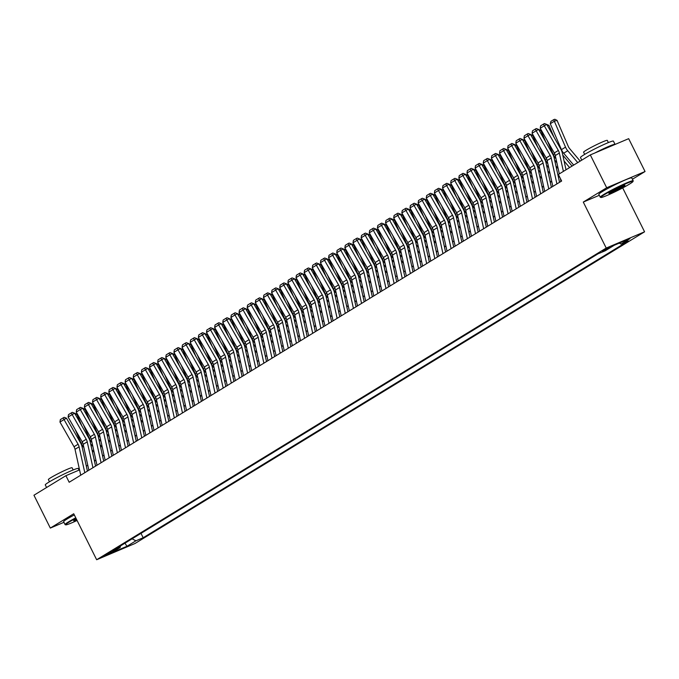 <?xml version="1.0" encoding="UTF-8"?>
<svg xmlns="http://www.w3.org/2000/svg" width="679" height="679" viewBox="0 0 679 679"><rect width="100%" height="100%" fill="white"/><g stroke="black" fill="none" stroke-linecap="round" stroke-linejoin="round"><path stroke-width="1.02" d="M602.29 250.941L609.827 247.428L602.29 250.941M632.421 179.239L645.05 171.515L628.678 138.669L590.314 154.914L558.367 174.461L561.643 181.03L69.173 482.26L65.897 475.69L33.95 495.229L50.322 528.075L63.928 522.312M622.685 187.913L644.575 231.811L135.011 543.497L96.656 559.734L606.211 248.056L644.575 231.811M111.39 552.434L114.055 550.669L106.756 554.064L104.091 555.838L111.39 552.434L111.076 551.798M132.082 538.829L135.919 540.807L143.176 537.734L628.321 240.986L621.064 244.058L630.019 238.584L614.257 245.255L605.303 250.738L598.046 253.81L112.901 550.559L120.166 547.486L120.506 545.908M135.919 540.807L126.965 546.289L111.212 552.961L120.166 547.486M645.05 171.515L606.686 187.76L590.314 154.914M606.686 187.76L583.286 202.07L606.211 248.056M96.656 559.734L73.731 513.757L50.322 528.075M79.562 469.902L65.897 475.69M559.488 176.701L558.444 177.338M551.747 181.437L550.304 182.32M543.607 186.411L542.165 187.294M535.468 191.393L534.025 192.276M527.328 196.367L525.885 197.258M519.189 201.349L517.746 202.232M511.049 206.331L509.598 207.214M502.91 211.305L501.458 212.196M494.77 216.287L493.319 217.17M486.631 221.269L485.179 222.152M478.491 226.243L477.04 227.126M470.352 231.225L468.9 232.108M462.212 236.199L460.761 237.09M454.073 241.181L452.621 242.064M445.925 246.163L444.482 247.046M437.785 251.137L436.342 252.028M429.646 256.119L428.203 257.002M421.506 261.101L420.063 261.984M413.367 266.075L411.924 266.957M405.227 271.057L403.784 271.94M397.088 276.03L395.645 276.922M388.948 281.013L387.505 281.895M380.809 285.995L379.366 286.877M372.669 290.968L371.226 291.86M364.53 295.951L363.087 296.833M356.39 300.933L354.939 301.816M348.251 305.906L346.799 306.789M340.111 310.889L338.66 311.771M331.972 315.862L330.52 316.753M323.832 320.844L322.381 321.727M315.693 325.827L314.241 326.709M307.553 330.8L306.102 331.692M299.414 335.782L297.962 336.665M291.266 340.765L289.823 341.647M283.126 345.738L281.683 346.621M274.987 350.72L273.544 351.603M266.847 355.703L265.404 356.585M258.707 360.676L257.265 361.559M250.568 365.658L249.125 366.541M242.428 370.632L240.986 371.523M234.289 375.614L232.846 376.497M226.149 380.596L224.707 381.479M218.01 385.57L216.567 386.461M209.87 390.552L208.428 391.435M201.731 395.534L200.28 396.417M193.591 400.508L192.14 401.391M185.452 405.49L184.001 406.373M177.312 410.464L175.861 411.355M169.173 415.446L167.721 416.329M161.033 420.428L159.582 421.311M152.894 425.402L151.442 426.293M144.754 430.384L143.303 431.267M136.606 435.366L135.163 436.249M128.467 440.34L127.024 441.223M120.327 445.322L118.884 446.205M112.188 450.296L110.745 451.187M104.048 455.278L102.605 456.161M95.909 460.26L94.466 461.143M87.769 465.234L86.326 466.125M141.003 533.371L143.176 537.734M621.064 244.058L619.273 243.133M124.978 543.175L126.965 546.289M583.286 202.07L599.311 195.289M80.725 475.19L75.021 449.311A7.359 5.602 58.5 0 0 74.019 446.723L59.956 422.032L64.03 419.546L63.215 417.857L64.199 417.322L66.491 418.213L80.555 442.903A11.042 8.403 -121.5 0 1 82.066 446.79L87.421 471.099M66.491 418.213L64.03 419.546L78.085 444.236A7.359 5.602 58.5 0 1 79.095 446.824L84.799 472.703M59.956 422.032L60.363 419.597L63.215 417.857M92.879 446.519L90.663 443.888M81.913 426.013L76.795 414.139L75.403 414.58M91.971 449.812L94.186 452.443M75.242 429.603L81.191 443.404A11.042 8.403 58.5 0 0 83.407 446.986L83.865 447.529M94.152 459.708L95.052 460.786M74.334 413.112L76.795 414.139M75.963 518.247A17.96 1.316 153.5 0 0 69.08 522.117A17.96 1.316 153.5 0 0 65.744 524.842A17.96 1.316 153.5 0 0 77.075 520.47M65.744 524.842L65.15 524.646A18.401 1.35 -26.5 0 1 65.065 524.578A18.401 1.35 -26.5 0 1 68.571 521.854A18.401 1.35 -26.5 0 1 75.751 517.814M76.744 519.808A8.98 0.662 -26.5 0 1 73.688 520.717A8.98 0.662 -26.5 0 1 75.403 519.443A8.98 0.662 -26.5 0 1 76.294 518.909M46.579 487.505L45.281 484.908A18.401 1.35 -26.5 0 1 48.786 482.183A18.401 1.35 -26.5 0 1 66.848 472.737A18.401 1.35 -26.5 0 1 78.212 468.485L79.027 470.131M49.474 481.767L48.387 479.586A13.249 0.968 -26.5 0 1 50.908 477.626A13.249 0.968 -26.5 0 1 63.911 470.827A13.249 0.968 -26.5 0 1 72.093 467.763L73.188 469.944M65.065 524.578L63.622 521.684A18.401 1.35 -26.5 0 1 67.128 518.968A18.401 1.35 -26.5 0 1 74.308 514.928M74.266 520.182A8.538 0.628 153.5 0 0 76.523 519.376M604.276 194.746A17.96 1.316 153.5 0 0 600.94 197.47A17.96 1.316 153.5 0 0 612.517 192.989A17.96 1.316 153.5 0 0 629.577 184.034A17.96 1.316 153.5 0 0 632.998 181.488A17.96 1.316 153.5 0 0 622.456 185.274A17.96 1.316 153.5 0 0 604.276 194.746M600.94 197.47L600.355 197.275A18.401 1.35 -26.5 0 1 600.261 197.207A18.401 1.35 -26.5 0 1 603.767 194.491A18.401 1.35 -26.5 0 1 621.828 185.044A18.401 1.35 -26.5 0 1 633.193 180.792A18.401 1.35 -26.5 0 1 633.193 180.903L632.998 181.488M610.599 192.072A8.98 0.662 -26.5 0 1 619.129 187.591A8.98 0.662 -26.5 0 1 624.918 185.359A8.98 0.662 -26.5 0 1 623.246 186.717A8.98 0.662 -26.5 0 1 614.156 191.453A8.98 0.662 -26.5 0 1 608.893 193.345A8.98 0.662 -26.5 0 1 610.599 192.072M609.462 192.811A8.538 0.628 153.5 0 0 615.403 190.341A8.538 0.628 153.5 0 0 622.745 186.453A8.538 0.628 153.5 0 0 624.145 185.494M581.784 160.134L580.486 157.536A18.401 1.35 -26.5 0 1 583.991 154.812A18.401 1.35 -26.5 0 1 602.044 145.365A18.401 1.35 -26.5 0 1 613.417 141.113L615.055 144.398A18.401 1.35 -26.5 0 1 615.064 144.44M584.678 154.396L583.584 152.215A13.249 0.968 -26.5 0 1 586.113 150.254A13.249 0.968 -26.5 0 1 599.116 143.456A13.249 0.968 -26.5 0 1 607.298 140.392L608.384 142.573M600.261 197.207L598.819 194.321A18.401 1.35 -26.5 0 1 602.332 191.597A18.401 1.35 -26.5 0 1 620.385 182.15A18.401 1.35 -26.5 0 1 631.75 177.898L633.193 180.792M594.821 153.004A18.401 1.35 -26.5 0 1 615.055 144.398M88.864 470.207L83.161 444.338A7.359 5.602 58.5 0 0 82.159 441.749L68.095 417.05L72.169 414.563L71.354 412.874L72.339 412.34L74.639 413.231L88.694 437.921A11.042 8.403 -121.5 0 1 90.205 441.808L95.561 466.117M74.639 413.231L72.169 414.563L86.233 439.254A7.359 5.602 58.5 0 1 87.235 441.842L92.938 467.721M68.095 417.05L68.503 414.614L71.354 412.874M97.004 465.234L91.3 439.355A7.359 5.602 58.5 0 0 90.299 436.767L76.235 412.077L80.309 409.581L79.494 407.892L80.478 407.366L82.779 408.257L96.834 432.947A11.042 8.403 -121.5 0 1 98.345 436.826L103.7 461.134M82.779 408.257L80.309 409.581L94.373 434.28A7.359 5.602 58.5 0 1 95.374 436.869L101.078 462.739M76.235 412.077L76.642 409.641L79.494 407.892M105.143 460.252L99.44 434.382A7.359 5.602 58.5 0 0 98.438 431.785L84.374 407.094L88.448 404.608L87.633 402.919L88.618 402.384L90.918 403.275L104.973 427.965A11.042 8.403 -121.5 0 1 106.484 431.852L111.84 456.161M90.918 403.275L88.448 404.608L102.512 429.298A7.359 5.602 58.5 0 1 103.514 431.886L109.217 457.765M84.374 407.094L84.782 404.659L87.633 402.919M113.291 455.269L107.588 429.4A7.359 5.602 58.5 0 0 106.578 426.811L92.514 402.112L96.588 399.625L95.773 397.936L96.758 397.402L99.058 398.293L113.113 422.992A11.042 8.403 -121.5 0 1 114.624 426.87L119.979 451.179M99.058 398.293L96.588 399.625L110.652 424.324A7.359 5.602 58.5 0 1 111.653 426.913L117.357 452.783M92.514 402.112L92.921 399.685L95.773 397.936M101.018 441.537L98.803 438.906M90.052 421.031L84.934 409.157L83.542 409.598M100.11 444.838L102.325 447.469M83.381 424.621L89.331 438.422A11.042 8.403 58.5 0 0 91.546 442.004L92.005 442.547M102.291 454.735L103.191 455.804M82.473 408.138L84.934 409.157M109.166 436.563L106.942 433.932M98.192 416.049L93.074 404.183L91.682 404.625M108.25 439.856L110.465 442.487M91.521 419.639L97.47 433.44A11.042 8.403 58.5 0 0 99.686 437.03L100.144 437.573M110.431 449.753L111.331 450.822M90.613 403.156L93.074 404.183M117.306 431.581L115.082 428.95M106.331 411.075L101.213 399.201L99.821 399.642M116.389 434.874L118.613 437.514M99.66 414.665L105.61 428.466A11.042 8.403 58.5 0 0 107.825 432.048L108.284 432.591M118.57 444.779L119.47 445.848M98.752 398.174L101.213 399.201M125.445 426.599L123.222 423.968M114.471 406.093L109.353 394.219L107.961 394.66M124.529 429.9L126.752 432.531M107.8 409.683L113.749 423.484A11.042 8.403 58.5 0 0 115.965 427.066L116.423 427.609M126.71 439.797L127.61 440.866M106.892 393.2L109.353 394.219M121.431 450.296L115.727 424.417A7.359 5.602 58.5 0 0 114.717 421.829L100.662 397.139L104.727 394.652L103.912 392.963L104.897 392.428L107.197 393.319L121.252 418.009A11.042 8.403 -121.5 0 1 122.763 421.897L128.119 446.196M107.197 393.319L104.727 394.652L118.791 419.342A7.359 5.602 58.5 0 1 119.793 421.931L125.496 447.809M100.662 397.139L101.061 394.703L103.912 392.963M133.585 421.625L131.361 418.994M122.61 401.119L117.492 389.245L116.101 389.687M132.668 424.918L134.892 427.549M115.939 404.709L121.889 418.51A11.042 8.403 58.5 0 0 124.104 422.092L124.571 422.635M134.849 434.815L135.749 435.884M115.031 388.218L117.492 389.245M129.57 445.314L123.867 419.444A7.359 5.602 58.5 0 0 122.857 416.855L108.801 392.156L112.867 389.67L112.052 387.981L113.037 387.446L115.337 388.337L129.392 413.027A11.042 8.403 -121.5 0 1 130.903 416.914L136.258 441.223M115.337 388.337L112.867 389.67L126.931 414.36A7.359 5.602 58.5 0 1 127.932 416.948L133.636 442.827M108.801 392.156L109.2 389.721L112.052 387.981M137.71 440.34L132.006 414.462A7.359 5.602 58.5 0 0 130.996 411.873L116.941 387.183L121.006 384.687L120.191 382.998L121.176 382.472L123.476 383.355L137.54 408.054A11.042 8.403 -121.5 0 1 139.042 411.932L144.398 436.241M123.476 383.355L121.006 384.687L135.07 409.386A7.359 5.602 58.5 0 1 136.072 411.975L141.775 437.845M116.941 387.183L117.34 384.747L120.191 382.998M145.849 435.358L140.146 409.479A7.359 5.602 58.5 0 0 139.136 406.891L125.08 382.201L129.146 379.714L128.331 378.025L129.316 377.49L131.616 378.381L145.679 403.071A11.042 8.403 -121.5 0 1 147.182 406.959L152.537 431.267M131.616 378.381L129.146 379.714L143.21 404.404A7.359 5.602 58.5 0 1 144.211 406.993L149.915 432.871M125.08 382.201L125.479 379.765L128.331 378.025M153.989 430.376L148.285 404.506A7.359 5.602 58.5 0 0 147.275 401.917L133.22 377.218L137.285 374.732L136.471 373.043L137.455 372.508L139.755 373.399L153.819 398.089A11.042 8.403 -121.5 0 1 155.321 401.976L160.677 426.285M139.755 373.399L137.285 374.732L151.349 399.422A7.359 5.602 58.5 0 1 152.351 402.01L158.054 427.889M133.22 377.218L133.619 374.783L136.471 373.043M162.128 425.402L156.425 399.524A7.359 5.602 58.5 0 0 155.415 396.935L141.359 372.245L145.425 369.749L144.61 368.06L145.595 367.534L147.895 368.417L161.958 393.116A11.042 8.403 -121.5 0 1 163.461 396.994L168.816 421.303M147.895 368.417L145.425 369.749L159.489 394.448A7.359 5.602 58.5 0 1 160.49 397.037L166.194 422.907M141.359 372.245L141.758 369.809L144.61 368.06M141.724 416.643L139.501 414.012M130.75 396.137L125.632 384.263L124.24 384.704M140.808 419.945L143.031 422.576M124.079 399.727L130.028 413.528A11.042 8.403 58.5 0 0 132.252 417.11L132.711 417.653M142.989 429.841L143.889 430.91M123.171 383.245L125.632 384.263M149.864 411.669L147.64 409.03M138.889 391.155L133.771 379.281L132.38 379.722M148.947 414.962L151.171 417.593M132.218 394.745L138.168 408.546A11.042 8.403 58.5 0 0 140.392 412.128L140.85 412.679M151.128 424.859L152.028 425.928M131.31 378.262L133.771 379.281M158.003 406.687L155.78 404.056M147.029 386.181L141.911 374.307L140.519 374.749M157.087 409.98L159.31 412.611M140.366 389.771L146.308 403.572A11.042 8.403 58.5 0 0 148.531 407.154L148.99 407.697M159.268 419.877L160.176 420.955M139.45 373.28L141.911 374.307M166.143 401.705L163.919 399.074M155.168 381.199L150.051 369.325L148.659 369.766M165.226 405.007L167.45 407.638M148.506 384.789L154.456 398.59A11.042 8.403 58.5 0 0 156.671 402.172L157.129 402.715M167.407 414.903L168.316 415.972M147.589 368.307L150.051 369.325M174.282 396.731L172.059 394.092M163.308 376.217L158.19 364.351L156.798 364.793M173.366 400.024L175.589 402.655M156.645 379.807L162.595 393.608A11.042 8.403 58.5 0 0 164.81 397.198L165.269 397.741M175.547 409.921L176.455 410.99M155.729 363.324L158.19 364.351M170.268 420.42L164.564 394.541A7.359 5.602 58.5 0 0 163.563 391.953L149.499 367.263L153.564 364.776L152.75 363.087L153.734 362.552L156.034 363.443L170.098 388.133A11.042 8.403 -121.5 0 1 171.6 392.021L176.964 416.329M156.034 363.443L153.564 364.776L167.628 389.466A7.359 5.602 58.5 0 1 168.63 392.055L174.333 417.933M149.499 367.263L149.898 364.827L152.75 363.087M182.422 391.749L180.198 389.118M171.447 371.243L166.33 359.369L164.938 359.811M181.505 395.042L183.729 397.682M164.785 374.833L170.735 388.634A11.042 8.403 58.5 0 0 172.95 392.216L173.408 392.759M183.686 404.947L184.595 406.017M163.868 358.342L166.33 359.369M178.407 415.438L172.704 389.568A7.359 5.602 58.5 0 0 171.702 386.979L157.638 362.28L161.704 359.794L160.889 358.105L161.874 357.57L164.174 358.461L178.238 383.16A11.042 8.403 -121.5 0 1 179.74 387.038L185.104 411.347M164.174 358.461L161.704 359.794L175.768 384.484A7.359 5.602 58.5 0 1 176.769 387.081L182.473 412.951M157.638 362.28L158.046 359.853L160.889 358.105M190.561 386.767L188.338 384.136M179.587 366.261L174.469 354.387L173.077 354.828M189.645 390.069L191.868 392.7M172.924 369.851L178.874 383.652A11.042 8.403 58.5 0 0 181.089 387.234L181.548 387.777M191.826 399.965L192.734 401.034M172.008 353.369L174.469 354.387M186.547 410.464L180.843 384.586A7.359 5.602 58.5 0 0 179.842 381.997L165.778 357.307L169.843 354.811L169.029 353.131L170.022 352.596L172.313 353.487L186.377 378.178A11.042 8.403 -121.5 0 1 187.879 382.065L193.243 406.365M172.313 353.487L169.843 354.811L183.907 379.51A7.359 5.602 58.5 0 1 184.917 382.099L190.621 407.977M165.778 357.307L166.185 354.871L169.029 353.131M198.701 381.793L196.477 379.162M187.727 361.287L182.609 349.413L181.225 349.855M197.784 385.086L200.008 387.717M181.064 364.869L187.014 378.67A11.042 8.403 58.5 0 0 189.229 382.26L189.687 382.803M199.965 394.983L200.874 396.052M180.147 348.386L182.609 349.413M194.686 405.482L188.983 379.612A7.359 5.602 58.5 0 0 187.981 377.023L173.917 352.325L177.991 349.838L177.168 348.149L178.161 347.614L180.453 348.505L194.517 373.195A11.042 8.403 -121.5 0 1 196.019 377.083L201.383 401.391M180.453 348.505L177.991 349.838L192.047 374.528A7.359 5.602 58.5 0 1 193.057 377.117L198.76 402.995M173.917 352.325L174.325 349.889L177.168 348.149M206.84 376.811L204.617 374.18M195.875 356.305L190.757 344.431L189.365 344.873M205.924 380.113L208.147 382.744M189.203 359.895L195.153 373.696A11.042 8.403 58.5 0 0 197.368 377.278L197.827 377.821M208.105 390.009L209.013 391.079M188.295 343.413L190.757 344.431M202.826 400.508L197.122 374.63A7.359 5.602 58.5 0 0 196.121 372.041L182.057 347.351L186.131 344.856L185.308 343.167L186.301 342.64L188.592 343.523L202.656 368.222A11.042 8.403 -121.5 0 1 204.158 372.1L209.522 396.409M188.592 343.523L186.131 344.856L200.186 369.554A7.359 5.602 58.5 0 1 201.196 372.143L206.9 398.013M182.057 347.351L182.464 344.915L185.308 343.167M214.98 371.837L212.756 369.198M204.014 351.323L198.896 339.449L197.504 339.89M214.063 375.131L216.287 377.762M197.343 354.913L203.293 368.714A11.042 8.403 58.5 0 0 205.508 372.296L205.966 372.847M216.245 385.027L217.153 386.096M196.435 338.431L198.896 339.449M210.965 395.526L205.262 369.648A7.359 5.602 58.5 0 0 204.26 367.059L190.196 342.369L194.27 339.882L193.447 338.193L194.44 337.658L196.732 338.549L210.796 363.24A11.042 8.403 -121.5 0 1 212.298 367.127L217.662 391.435M196.732 338.549L194.27 339.882L208.326 364.572A7.359 5.602 58.5 0 1 209.336 367.161L215.039 393.039M190.196 342.369L190.604 339.933L193.447 338.193M223.119 366.855L220.896 364.224M212.154 346.349L207.036 334.475L205.644 334.917M222.203 370.148L224.426 372.779M205.482 349.94L211.432 363.74A11.042 8.403 58.5 0 0 213.647 367.322L214.106 367.865M224.393 380.045L225.292 381.123M204.574 333.448L207.036 334.475M219.105 390.544L213.401 364.674A7.359 5.602 58.5 0 0 212.4 362.085L198.336 337.387L202.41 334.9L201.587 333.211L202.58 332.676L204.871 333.567L218.935 358.257A11.042 8.403 -121.5 0 1 220.446 362.145L225.801 386.453M204.871 333.567L202.41 334.9L216.465 359.59A7.359 5.602 58.5 0 1 217.475 362.179L223.179 388.057M198.336 337.387L198.743 334.951L201.587 333.211M227.244 385.57L221.541 359.692A7.359 5.602 58.5 0 0 220.539 357.103L206.475 332.413L210.549 329.918L209.726 328.229L210.719 327.702L213.011 328.585L227.075 353.284A11.042 8.403 -121.5 0 1 228.585 357.162L233.941 381.471M213.011 328.585L210.549 329.918L224.605 354.616A7.359 5.602 58.5 0 1 225.615 357.205L231.318 383.075M206.475 332.413L206.883 329.977L209.726 328.229M235.384 380.588L229.68 354.71A7.359 5.602 58.5 0 0 228.679 352.121L214.615 327.431L218.689 324.944L217.874 323.255L218.859 322.72L221.15 323.611L235.214 348.302A11.042 8.403 -121.5 0 1 236.725 352.189L242.08 376.497M221.15 323.611L218.689 324.944L232.744 349.634A7.359 5.602 58.5 0 1 233.754 352.223L239.458 378.101M214.615 327.431L215.022 324.995L217.874 323.255M243.523 375.606L237.82 349.736A7.359 5.602 58.5 0 0 236.818 347.147L222.754 322.449L226.828 319.962L226.014 318.273L226.998 317.738L229.298 318.629L243.354 343.328A11.042 8.403 -121.5 0 1 244.864 347.207L250.22 371.515M229.298 318.629L226.828 319.962L240.892 344.652A7.359 5.602 58.5 0 1 241.894 347.249L247.597 373.119M222.754 322.449L223.162 320.021L226.014 318.273M251.663 370.632L245.959 344.754A7.359 5.602 58.5 0 0 244.958 342.165L230.894 317.475L234.968 314.98L234.153 313.299L235.138 312.764L237.438 313.656L251.493 338.346A11.042 8.403 -121.5 0 1 253.004 342.233L258.359 366.533M237.438 313.656L234.968 314.98L249.032 339.678A7.359 5.602 58.5 0 1 250.033 342.267L255.737 368.145M230.894 317.475L231.301 315.039L234.153 313.299M259.802 365.65L254.099 339.78A7.359 5.602 58.5 0 0 253.097 337.191L239.033 312.493L243.107 310.006L242.293 308.317L243.277 307.782L245.577 308.673L259.633 333.364A11.042 8.403 -121.5 0 1 261.143 337.251L266.499 361.559M245.577 308.673L243.107 310.006L257.171 334.696A7.359 5.602 58.5 0 1 258.173 337.285L263.876 363.163M239.033 312.493L239.441 310.057L242.293 308.317M267.95 360.676L262.238 334.798A7.359 5.602 58.5 0 0 261.237 332.209L247.173 307.519L251.247 305.024L250.432 303.335L251.417 302.809L253.717 303.691L267.772 328.39A11.042 8.403 -121.5 0 1 269.283 332.269L274.639 356.577M253.717 303.691L251.247 305.024L265.311 329.722A7.359 5.602 58.5 0 1 266.312 332.311L272.016 358.181M247.173 307.519L247.58 305.083L250.432 303.335M276.09 355.694L270.386 329.816A7.359 5.602 58.5 0 0 269.376 327.227L255.321 302.537L259.386 300.05L258.572 298.361L259.556 297.826L261.856 298.718L275.912 323.408A11.042 8.403 -121.5 0 1 277.422 327.295L282.778 351.603M261.856 298.718L259.386 300.05L273.45 324.74A7.359 5.602 58.5 0 1 274.452 327.329L280.155 353.207M255.321 302.537L255.72 300.101L258.572 298.361M284.229 350.712L278.526 324.842A7.359 5.602 58.5 0 0 277.516 322.253L263.46 297.555L267.526 295.068L266.711 293.379L267.696 292.844L269.996 293.735L284.051 318.426A11.042 8.403 -121.5 0 1 285.562 322.313L290.918 346.621M269.996 293.735L267.526 295.068L281.59 319.758A7.359 5.602 58.5 0 1 282.591 322.347L288.295 348.225M263.46 297.555L263.859 295.119L266.711 293.379M292.369 345.738L286.665 319.86A7.359 5.602 58.5 0 0 285.655 317.271L271.6 292.581L275.666 290.086L274.851 288.397L275.835 287.871L278.135 288.753L292.191 313.452A11.042 8.403 -121.5 0 1 293.701 317.331L299.057 341.639M278.135 288.753L275.666 290.086L289.729 314.784A7.359 5.602 58.5 0 1 290.731 317.373L296.434 343.243M271.6 292.581L271.999 290.145L274.851 288.397M300.508 340.756L294.805 314.878A7.359 5.602 58.5 0 0 293.795 312.289L279.74 287.599L283.805 285.112L282.99 283.423L283.975 282.888L286.275 283.78L300.339 308.47A11.042 8.403 -121.5 0 1 301.841 312.357L307.197 336.665M286.275 283.78L283.805 285.112L297.869 309.802A7.359 5.602 58.5 0 1 298.87 312.391L304.574 338.269M279.74 287.599L280.138 285.163L282.99 283.423M308.648 335.774L302.944 309.904A7.359 5.602 58.5 0 0 301.934 307.315L287.879 282.617L291.945 280.13L291.13 278.441L292.114 277.906L294.414 278.797L308.478 303.496A11.042 8.403 -121.5 0 1 309.98 307.375L315.336 331.683M294.414 278.797L291.945 280.13L306.008 304.82A7.359 5.602 58.5 0 1 307.01 307.417L312.713 333.287M287.879 282.617L288.278 280.189L291.13 278.441M316.787 330.8L311.084 304.922A7.359 5.602 58.5 0 0 310.074 302.333L296.019 277.643L300.084 275.148L299.269 273.467L300.254 272.933L302.554 273.824L316.618 298.514A11.042 8.403 -121.5 0 1 318.12 302.401L323.476 326.701M302.554 273.824L300.084 275.148L314.148 299.846A7.359 5.602 58.5 0 1 315.149 302.435L320.853 328.305M296.019 277.643L296.417 275.207L299.269 273.467M324.927 325.818L319.223 299.948A7.359 5.602 58.5 0 0 318.222 297.36L304.158 272.661L308.224 270.174L307.409 268.485L308.393 267.95L310.693 268.842L324.757 293.532A11.042 8.403 -121.5 0 1 326.26 297.419L331.624 321.727M310.693 268.842L308.224 270.174L322.287 294.864A7.359 5.602 58.5 0 1 323.289 297.453L328.992 323.331M304.158 272.661L304.557 270.225L307.409 268.485M333.066 320.844L327.363 294.966A7.359 5.602 58.5 0 0 326.361 292.377L312.298 267.687L316.363 265.192L315.548 263.503L316.533 262.977L318.833 263.859L332.897 288.558A11.042 8.403 -121.5 0 1 334.399 292.437L339.763 316.745M318.833 263.859L316.363 265.192L330.427 289.891A7.359 5.602 58.5 0 1 331.428 292.479L337.132 318.349M312.298 267.687L312.705 265.251L315.548 263.503M341.206 315.862L335.502 289.984A7.359 5.602 58.5 0 0 334.501 287.395L320.437 262.705L324.503 260.218L323.688 258.529L324.672 257.995L326.972 258.886L341.036 283.576A11.042 8.403 -121.5 0 1 342.539 287.463L347.903 311.771M326.972 258.886L324.503 260.218L338.566 284.908A7.359 5.602 58.5 0 1 339.568 287.497L345.272 313.375M320.437 262.705L320.844 260.269L323.688 258.529M349.346 310.88L343.642 285.01A7.359 5.602 58.5 0 0 342.64 282.422L328.577 257.723L332.651 255.236L331.827 253.547L332.82 253.012L335.112 253.904L349.176 278.594A11.042 8.403 -121.5 0 1 350.678 282.481L356.042 306.789M335.112 253.904L332.651 255.236L346.706 279.926A7.359 5.602 58.5 0 1 347.716 282.515L353.419 308.393M328.577 257.723L328.984 255.287L331.827 253.547M357.485 305.906L351.781 280.028A7.359 5.602 58.5 0 0 350.78 277.439L336.716 252.749L340.79 250.254L339.967 248.565L340.96 248.039L343.251 248.921L357.315 273.62A11.042 8.403 -121.5 0 1 358.818 277.499L364.182 301.807M343.251 248.921L340.79 250.254L354.845 274.953A7.359 5.602 58.5 0 1 355.855 277.541L361.559 303.411M336.716 252.749L337.123 250.313L339.967 248.565M231.259 361.873L229.044 359.242M220.293 341.367L215.175 329.493L213.783 329.935M230.351 365.175L232.566 367.806M213.622 344.957L219.572 358.758A11.042 8.403 58.5 0 0 221.787 362.34L222.245 362.883M232.532 375.071L233.432 376.141M212.714 328.475L215.175 329.493M239.398 356.899L237.183 354.26M228.433 336.385L223.315 324.511L221.923 324.952M238.49 360.193L240.706 362.824M221.761 339.975L227.711 353.776A11.042 8.403 58.5 0 0 229.926 357.366L230.385 357.909M240.672 370.089L241.571 371.158M220.853 323.493L223.315 324.511M247.538 351.917L245.323 349.286M236.572 331.411L231.454 319.537L230.062 319.979M246.63 355.21L248.845 357.85M229.901 335.002L235.851 348.802A11.042 8.403 58.5 0 0 238.066 352.384L238.524 352.927M248.811 365.115L249.711 366.185M228.993 318.51L231.454 319.537M255.677 346.935L253.462 344.304M244.712 326.429L239.594 314.555L238.202 314.997M254.769 350.237L256.985 352.868M238.04 330.019L243.99 343.82A11.042 8.403 58.5 0 0 246.205 347.402L246.664 347.945M256.951 360.133L257.85 361.203M237.132 313.537L239.594 314.555M263.817 341.961L261.602 339.33M252.851 321.456L247.733 309.582L246.341 310.023M262.909 345.255L265.124 347.886M246.18 325.037L252.13 338.838A11.042 8.403 58.5 0 0 254.345 342.428L254.803 342.971M265.09 355.151L265.99 356.22M245.272 308.555L247.733 309.582M271.965 336.979L269.741 334.348M260.991 316.473L255.873 304.599L254.481 305.041M271.048 340.272L273.272 342.912M254.319 320.064L260.269 333.864A11.042 8.403 58.5 0 0 262.484 337.446L262.943 337.989M273.23 350.177L274.129 351.247M253.411 303.581L255.873 304.599M280.104 332.006L277.881 329.366M269.13 311.491L264.012 299.617L262.62 300.059M279.188 335.299L281.412 337.93M262.459 315.081L268.409 328.882A11.042 8.403 58.5 0 0 270.624 332.464L271.082 333.016M281.369 345.195L282.269 346.265M261.551 298.599L264.012 299.617M288.244 327.023L286.02 324.392M277.27 306.518L272.152 294.644L270.76 295.085M287.327 330.317L289.551 332.948M270.598 310.108L276.548 323.908A11.042 8.403 58.5 0 0 278.763 327.49L279.23 328.033M289.509 340.213L290.408 341.282M269.69 293.617L272.152 294.644M296.383 322.041L294.16 319.41M285.409 301.535L280.291 289.661L278.899 290.103M295.467 325.343L297.691 327.974M278.738 305.126L284.688 318.926A11.042 8.403 58.5 0 0 286.903 322.508L287.37 323.051M297.648 335.239L298.548 336.309M277.83 288.643L280.291 289.661M304.523 317.068L302.299 314.428M293.549 296.553L288.431 284.679L287.039 285.121M303.606 320.361L305.83 322.992M286.877 300.143L292.827 313.944A11.042 8.403 58.5 0 0 295.051 317.534L295.509 318.078M305.788 330.257L306.687 331.327M285.969 283.661L288.431 284.679M312.663 312.085L310.439 309.454M301.688 291.58L296.57 279.706L295.178 280.147M311.746 315.379L313.97 318.018M295.026 295.17L300.967 308.97A11.042 8.403 58.5 0 0 303.19 312.552L303.649 313.095M313.927 325.283L314.827 326.353M294.109 278.679L296.57 279.706M320.802 307.103L318.578 304.472M309.828 286.597L304.71 274.723L303.318 275.165M319.885 310.405L322.109 313.036M303.165 290.188L309.115 303.988A11.042 8.403 58.5 0 0 311.33 307.57L311.788 308.113M322.067 320.301L322.975 321.371M302.248 273.705L304.71 274.723M328.942 302.13L326.718 299.498M317.967 281.615L312.849 269.75L311.457 270.191M328.025 305.423L330.249 308.054M311.305 285.205L317.254 299.006A11.042 8.403 58.5 0 0 319.469 302.596L319.928 303.14M330.206 315.319L331.114 316.389M310.388 268.723L312.849 269.75M337.081 297.147L334.857 294.516M326.107 276.642L320.989 264.768L319.597 265.209M336.164 300.441L338.388 303.08M319.444 280.232L325.394 294.032A11.042 8.403 58.5 0 0 327.609 297.614L328.067 298.157M338.346 310.345L339.254 311.415M318.527 263.741L320.989 264.768M345.221 292.165L342.997 289.534M334.246 271.659L329.128 259.785L327.736 260.227M344.304 295.467L346.528 298.098M327.584 275.25L333.533 289.05A11.042 8.403 58.5 0 0 335.749 292.632L336.207 293.184M346.485 305.363L347.393 306.433M326.667 258.767L329.128 259.785M353.36 287.192L351.136 284.56M342.386 266.686L337.268 254.812L335.884 255.253M352.443 290.485L354.667 293.116M335.723 270.276L341.673 284.077A11.042 8.403 58.5 0 0 343.888 287.658L344.346 288.202M354.625 300.381L355.533 301.451M334.806 253.785L337.268 254.812M361.5 282.209L359.276 279.578M350.534 261.704L345.407 249.83L344.024 250.271M360.583 285.511L362.807 288.142M343.863 265.294L349.812 279.094A11.042 8.403 58.5 0 0 352.028 282.676L352.486 283.219M362.764 295.407L363.672 296.477M342.954 248.811L345.407 249.83M369.639 277.236L367.415 274.596M358.673 256.721L353.555 244.847L352.163 245.289M368.722 280.529L370.946 283.16M352.002 260.312L357.952 274.112A11.042 8.403 58.5 0 0 360.167 277.703L360.625 278.246M370.904 290.425L371.812 291.495M351.094 243.829L353.555 244.847M365.625 300.924L359.921 275.046A7.359 5.602 58.5 0 0 358.919 272.457L344.856 247.767L348.93 245.28L348.106 243.591L349.099 243.057L351.391 243.948L365.455 268.638A11.042 8.403 -121.5 0 1 366.957 272.525L372.321 296.833M351.391 243.948L348.93 245.28L362.985 269.97A7.359 5.602 58.5 0 1 363.995 272.559L369.699 298.437M344.856 247.767L345.263 245.331L348.106 243.591M373.764 295.942L368.06 270.072A7.359 5.602 58.5 0 0 367.059 267.484L352.995 242.785L357.069 240.298L356.246 238.609L357.239 238.074L359.531 238.966L373.594 263.664A11.042 8.403 -121.5 0 1 375.105 267.543L380.461 291.851M359.531 238.966L357.069 240.298L371.124 264.988A7.359 5.602 58.5 0 1 372.134 267.585L377.838 293.455M352.995 242.785L353.403 240.349L356.246 238.609M381.904 290.968L376.2 265.09A7.359 5.602 58.5 0 0 375.198 262.501L361.135 237.811L365.209 235.316L364.385 233.635L365.378 233.101L367.67 233.992L381.734 258.682A11.042 8.403 -121.5 0 1 383.245 262.569L388.6 286.869M367.67 233.992L365.209 235.316L379.264 260.015A7.359 5.602 58.5 0 1 380.274 262.603L385.978 288.473M361.135 237.811L361.542 235.375L364.385 233.635M390.043 285.986L384.339 260.116A7.359 5.602 58.5 0 0 383.338 257.519L369.274 232.829L373.348 230.342L372.533 228.653L373.518 228.119L375.81 229.01L389.873 253.7A11.042 8.403 -121.5 0 1 391.384 257.587L396.74 281.895M375.81 229.01L373.348 230.342L387.403 255.032A7.359 5.602 58.5 0 1 388.413 257.621L394.117 283.499M369.274 232.829L369.682 230.393L372.533 228.653M398.183 281.013L392.479 255.134A7.359 5.602 58.5 0 0 391.477 252.546L377.414 227.855L381.488 225.36L380.673 223.671L381.657 223.145L383.949 224.028L398.013 248.726A11.042 8.403 -121.5 0 1 399.524 252.605L404.879 276.913M383.949 224.028L381.488 225.36L395.543 250.059A7.359 5.602 58.5 0 1 396.553 252.647L402.257 278.517M377.414 227.855L377.821 225.42L380.673 223.671M406.322 276.03L400.618 250.152A7.359 5.602 58.5 0 0 399.617 247.563L385.553 222.873L389.627 220.386L388.812 218.697L389.797 218.163L392.097 219.054L406.152 243.744A11.042 8.403 -121.5 0 1 407.663 247.631L413.019 271.94M392.097 219.054L389.627 220.386L403.691 245.077A7.359 5.602 58.5 0 1 404.692 247.665L410.396 273.544M385.553 222.873L385.961 220.437L388.812 218.697M414.462 271.048L408.758 245.178A7.359 5.602 58.5 0 0 407.756 242.59L393.693 217.891L397.767 215.404L396.952 213.715L397.936 213.181L400.237 214.072L414.292 238.762A11.042 8.403 -121.5 0 1 415.803 242.649L421.158 266.957M400.237 214.072L397.767 215.404L411.83 240.094A7.359 5.602 58.5 0 1 412.832 242.683L418.536 268.561M393.693 217.891L394.1 215.455L396.952 213.715M422.601 266.075L416.898 240.196A7.359 5.602 58.5 0 0 415.896 237.608L401.832 212.917L405.906 210.422L405.091 208.733L406.076 208.207L408.376 209.09L422.431 233.788A11.042 8.403 -121.5 0 1 423.942 237.667L429.298 261.975M408.376 209.09L405.906 210.422L419.97 235.121A7.359 5.602 58.5 0 1 420.972 237.709L426.675 263.579M401.832 212.917L402.24 210.482L405.091 208.733M430.749 261.092L425.046 235.214A7.359 5.602 58.5 0 0 424.036 232.625L409.98 207.935L414.046 205.448L413.231 203.759L414.215 203.225L416.516 204.116L430.571 228.806A11.042 8.403 -121.5 0 1 432.082 232.693L437.437 257.002M416.516 204.116L414.046 205.448L428.109 230.139A7.359 5.602 58.5 0 1 429.111 232.727L434.815 258.606M409.98 207.935L410.379 205.499L413.231 203.759M438.889 256.11L433.185 230.24A7.359 5.602 58.5 0 0 432.175 227.652L418.12 202.953L422.185 200.466L421.37 198.777L422.355 198.243L424.655 199.134L438.71 223.832A11.042 8.403 -121.5 0 1 440.221 227.711L445.577 252.019M424.655 199.134L422.185 200.466L436.249 225.156A7.359 5.602 58.5 0 1 437.251 227.745L442.954 253.623M418.12 202.953L418.519 200.517L421.37 198.777M377.779 272.254L375.555 269.622M366.813 251.748L361.695 239.874L360.303 240.315M376.862 275.547L379.086 278.186M360.142 255.338L366.091 269.139A11.042 8.403 58.5 0 0 368.307 272.72L368.765 273.264M379.043 285.443L379.951 286.521M359.233 238.847L361.695 239.874M385.918 267.271L383.703 264.64M374.952 246.766L369.834 234.892L368.442 235.333M385.001 270.573L387.225 273.204M368.281 250.356L374.231 264.156A11.042 8.403 58.5 0 0 376.446 267.738L376.904 268.281M387.191 280.469L388.091 281.539M367.373 233.873L369.834 234.892M394.058 262.298L391.842 259.667M383.092 241.783L377.974 229.918L376.582 230.359M393.149 265.591L395.365 268.222M376.421 245.374L382.37 259.174A11.042 8.403 58.5 0 0 384.586 262.765L385.044 263.308M395.331 275.487L396.23 276.557M375.512 228.891L377.974 229.918M402.197 257.316L399.982 254.684M391.231 236.81L386.113 224.936L384.721 225.377M401.289 260.609L403.504 263.248M384.56 240.4L390.51 254.201A11.042 8.403 58.5 0 0 392.725 257.782L393.183 258.326M403.47 270.514L404.37 271.583M383.652 223.909L386.113 224.936M410.337 252.333L408.121 249.702M399.371 231.828L394.253 219.954L392.861 220.395M409.429 255.635L411.644 258.266M392.7 235.418L398.649 249.218A11.042 8.403 58.5 0 0 400.865 252.8L401.323 253.343M411.61 265.531L412.509 266.601M391.791 218.935L394.253 219.954M418.476 247.36L416.261 244.729M407.51 226.854L402.392 214.98L401 215.421M417.568 250.653L419.783 253.284M400.839 230.444L406.789 244.245A11.042 8.403 58.5 0 0 409.004 247.827L409.462 248.37M419.749 260.549L420.649 261.619M399.931 213.953L402.392 214.98M426.624 242.378L424.4 239.746M415.65 221.872L410.532 209.998L409.14 210.439M425.708 245.679L427.931 248.31M408.979 225.462L414.928 239.263A11.042 8.403 58.5 0 0 417.144 242.844L417.602 243.388M427.889 255.576L428.788 256.645M408.071 208.979L410.532 209.998M434.764 237.404L432.54 234.764M423.789 216.89L418.671 205.016L417.279 205.457M433.847 240.697L436.071 243.328M417.118 220.48L423.068 234.28A11.042 8.403 58.5 0 0 425.283 237.871L425.741 238.414M436.028 250.593L436.928 251.663M416.21 203.997L418.671 205.016M442.903 232.422L440.679 229.791M431.929 211.916L426.811 200.042L425.419 200.483M441.987 235.715L444.21 238.354M425.258 215.506L431.207 229.307A11.042 8.403 58.5 0 0 433.423 232.889L433.881 233.432M444.168 245.611L445.068 246.689M424.35 199.015L426.811 200.042M451.043 227.44L448.819 224.808M440.068 206.934L434.95 195.06L433.558 195.501M450.126 230.741L452.35 233.372M433.397 210.524L439.347 224.325A11.042 8.403 58.5 0 0 441.562 227.906L442.029 228.45M452.307 240.638L453.207 241.707M432.489 194.041L434.95 195.06M447.028 251.137L441.325 225.258A7.359 5.602 58.5 0 0 440.315 222.67L426.259 197.979L430.325 195.484L429.51 193.804L430.494 193.269L432.795 194.16L446.85 218.85A11.042 8.403 -121.5 0 1 448.361 222.737L453.716 247.037M432.795 194.16L430.325 195.484L444.389 220.183A7.359 5.602 58.5 0 1 445.39 222.771L451.094 248.641M426.259 197.979L426.658 195.544L429.51 193.804M459.182 222.466L456.959 219.835M448.208 201.952L443.09 190.086L441.698 190.527M458.266 225.759L460.489 228.39M441.537 205.542L447.486 219.342A11.042 8.403 58.5 0 0 449.71 222.933L450.169 223.476M460.447 235.655L461.347 236.725M440.629 189.059L443.09 190.086M455.168 246.154L449.464 220.285A7.359 5.602 58.5 0 0 448.454 217.687L434.399 192.997L438.464 190.51L437.649 188.821L438.634 188.287L440.934 189.178L454.998 213.868A11.042 8.403 -121.5 0 1 456.5 217.755L461.856 242.064M440.934 189.178L438.464 190.51L452.528 215.201A7.359 5.602 58.5 0 1 453.53 217.789L459.233 243.668M434.399 192.997L434.798 190.561L437.649 188.821M463.307 241.181L457.604 215.302A7.359 5.602 58.5 0 0 456.594 212.714L442.538 188.015L446.604 185.528L445.789 183.839L446.774 183.313L449.074 184.196L463.137 208.894A11.042 8.403 -121.5 0 1 464.64 212.773L469.995 237.081M449.074 184.196L446.604 185.528L460.668 210.227A7.359 5.602 58.5 0 1 461.669 212.816L467.373 238.685M442.538 188.015L442.937 185.588L445.789 183.839M471.447 236.199L465.743 210.32A7.359 5.602 58.5 0 0 464.733 207.732L450.678 183.041L454.743 180.555L453.928 178.866L454.913 178.331L457.213 179.222L471.277 203.912A11.042 8.403 -121.5 0 1 472.779 207.799L478.135 232.099M457.213 179.222L454.743 180.555L468.807 205.245A7.359 5.602 58.5 0 1 469.809 207.833L475.512 233.712M450.678 183.041L451.077 180.606L453.928 178.866M479.586 231.216L473.883 205.347A7.359 5.602 58.5 0 0 472.873 202.758L458.817 178.059L462.883 175.572L462.068 173.883L463.053 173.349L465.353 174.24L479.416 198.93A11.042 8.403 -121.5 0 1 480.919 202.817L486.274 227.126M465.353 174.24L462.883 175.572L476.947 200.263A7.359 5.602 58.5 0 1 477.948 202.851L483.652 228.73M458.817 178.059L459.216 175.623L462.068 173.883M487.726 226.243L482.022 200.364A7.359 5.602 58.5 0 0 481.021 197.776L466.957 173.086L471.022 170.59L470.207 168.901L471.192 168.375L473.492 169.258L487.556 193.956A11.042 8.403 -121.5 0 1 489.058 197.835L494.422 222.143M473.492 169.258L471.022 170.59L485.086 195.289A7.359 5.602 58.5 0 1 486.088 197.878L491.791 223.747M466.957 173.086L467.356 170.65L470.207 168.901M495.865 221.261L490.162 195.382A7.359 5.602 58.5 0 0 489.16 192.794L475.096 168.103L479.162 165.617L478.347 163.928L479.332 163.393L481.632 164.284L495.695 188.974A11.042 8.403 -121.5 0 1 497.198 192.861L502.562 217.17M481.632 164.284L479.162 165.617L493.226 190.307A7.359 5.602 58.5 0 1 494.227 192.895L499.931 218.774M475.096 168.103L475.504 165.668L478.347 163.928M504.005 216.278L498.301 190.409A7.359 5.602 58.5 0 0 497.3 187.82L483.236 163.121L487.301 160.634L486.487 158.945L487.48 158.411L489.771 159.302L503.835 184.001A11.042 8.403 -121.5 0 1 505.337 187.879L510.701 212.188M489.771 159.302L487.301 160.634L501.365 185.325A7.359 5.602 58.5 0 1 502.375 187.913L508.079 213.792M483.236 163.121L483.643 160.685L486.487 158.945M512.144 211.305L506.441 185.426A7.359 5.602 58.5 0 0 505.439 182.838L491.375 158.148L495.449 155.652L494.626 153.972L495.619 153.437L497.911 154.328L511.974 179.018A11.042 8.403 -121.5 0 1 513.477 182.897L518.841 207.205M497.911 154.328L495.449 155.652L509.505 180.351A7.359 5.602 58.5 0 1 510.515 182.94L516.218 208.809M491.375 158.148L491.783 155.712L494.626 153.972M520.284 206.323L514.58 180.453A7.359 5.602 58.5 0 0 513.579 177.856L499.515 153.165L503.589 150.679L502.766 148.99L503.759 148.455L506.05 149.346L520.114 174.036A11.042 8.403 -121.5 0 1 521.616 177.923L526.98 202.232M506.05 149.346L503.589 150.679L517.644 175.369A7.359 5.602 58.5 0 1 518.654 177.957L524.358 203.836M499.515 153.165L499.922 150.73L502.766 148.99M528.423 201.34L522.72 175.471A7.359 5.602 58.5 0 0 521.718 172.882L507.654 148.183L511.728 145.696L510.905 144.007L511.898 143.473L514.19 144.364L528.254 169.063A11.042 8.403 -121.5 0 1 529.764 172.941L535.12 197.25M514.19 144.364L511.728 145.696L525.784 170.395A7.359 5.602 58.5 0 1 526.794 172.984L532.497 198.854M507.654 148.183L508.062 145.756L510.905 144.007M467.322 217.484L465.098 214.853M456.347 196.978L451.229 185.104L449.837 185.545M466.405 220.777L468.629 223.416M449.685 200.568L455.626 214.369A11.042 8.403 58.5 0 0 457.85 217.951L458.308 218.494M468.586 230.682L469.486 231.751M448.768 184.077L451.229 185.104M475.461 212.502L473.238 209.87M464.487 191.996L459.369 180.122L457.977 180.563M474.545 215.803L476.768 218.434M457.824 195.586L463.765 209.387A11.042 8.403 58.5 0 0 465.989 212.968L466.448 213.512M476.726 225.7L477.634 226.769M456.908 179.103L459.369 180.122M483.601 207.528L481.377 204.897M472.626 187.022L467.508 175.148L466.117 175.589M482.684 210.821L484.908 213.452M465.964 190.612L471.913 204.413A11.042 8.403 58.5 0 0 474.129 207.995L474.587 208.538M484.865 220.717L485.774 221.787M465.047 174.121L467.508 175.148M491.74 202.546L489.517 199.915M480.766 182.04L475.648 170.166L474.256 170.607M490.824 205.847L493.047 208.478M474.103 185.63L480.053 199.431A11.042 8.403 58.5 0 0 482.268 203.013L482.727 203.556M493.005 215.744L493.913 216.813M473.187 169.147L475.648 170.166M499.88 197.572L497.656 194.932M488.905 177.058L483.788 165.184L482.396 165.625M498.963 200.865L501.187 203.496M482.243 180.648L488.193 194.449A11.042 8.403 58.5 0 0 490.408 198.03L490.866 198.582M501.144 210.762L502.053 211.831M481.326 164.165L483.788 165.184M508.019 192.59L505.796 189.959M497.045 172.084L491.927 160.21L490.544 160.651M507.103 195.883L509.326 198.514M490.382 175.674L496.332 189.475A11.042 8.403 58.5 0 0 498.547 193.057L499.006 193.6M509.284 205.779L510.192 206.857M489.466 159.183L491.927 160.21M516.159 187.608L513.935 184.977M505.193 167.102L500.067 155.228L498.683 155.669M515.242 190.909L517.466 193.54M498.522 170.692L504.472 184.493A11.042 8.403 58.5 0 0 506.687 188.075L507.145 188.618M517.423 200.806L518.332 201.875M497.605 154.209L500.067 155.228M524.298 182.634L522.075 180.003M513.332 162.12L508.215 150.254L506.823 150.696M523.382 185.927L525.605 188.558M506.661 165.71L512.611 179.511A11.042 8.403 58.5 0 0 514.826 183.101L515.285 183.644M525.563 195.824L526.471 196.893M505.753 149.227L508.215 150.254M532.438 177.652L530.214 175.021M521.472 157.146L516.354 145.272L514.962 145.713M531.521 180.945L533.745 183.585M514.801 160.736L520.751 174.537A11.042 8.403 58.5 0 0 522.966 178.119L523.424 178.662M533.702 190.85L534.611 191.919M513.893 144.245L516.354 145.272M540.577 172.67L538.354 170.039M529.612 152.164L524.494 140.29L523.102 140.731M539.661 175.971L541.884 178.602M522.94 155.754L528.89 169.555A11.042 8.403 58.5 0 0 531.105 173.137L531.564 173.68M541.85 185.868L542.75 186.937M522.032 139.271L524.494 140.29M536.563 196.367L530.859 170.488A7.359 5.602 58.5 0 0 529.858 167.9L515.794 143.21L519.868 140.723L519.045 139.034L520.038 138.499L522.329 139.39L536.393 164.08A11.042 8.403 -121.5 0 1 537.904 167.968L543.259 192.267M522.329 139.39L519.868 140.723L533.923 165.413A7.359 5.602 58.5 0 1 534.933 168.002L540.637 193.88M515.794 143.21L516.201 140.774L519.045 139.034M548.717 167.696L546.502 165.065M537.751 147.19L532.633 135.316L531.241 135.758M547.809 170.989L550.024 173.62M531.08 150.78L537.03 164.581A11.042 8.403 58.5 0 0 539.245 168.163L539.703 168.706M549.99 180.886L550.89 181.955M530.172 134.289L532.633 135.316M544.702 191.385L538.999 165.515A7.359 5.602 58.5 0 0 537.997 162.926L523.933 138.227L528.007 135.741L527.193 134.052L528.177 133.517L530.469 134.408L544.533 159.098A11.042 8.403 -121.5 0 1 546.043 162.985L551.399 187.294M530.469 134.408L528.007 135.741L542.063 160.431A7.359 5.602 58.5 0 1 543.073 163.019L548.776 188.898M523.933 138.227L524.341 135.792L527.193 134.052M556.856 162.714L554.641 160.083M545.891 142.208L540.773 130.334L539.381 130.775M555.948 166.016L558.163 168.647M539.219 145.798L545.169 159.599A11.042 8.403 58.5 0 0 547.384 163.181L547.843 163.724M558.13 175.912L559.029 176.981M538.311 129.316L540.773 130.334M552.842 186.411L547.138 160.533A7.359 5.602 58.5 0 0 546.137 157.944L532.073 133.254L536.147 130.758L535.332 129.069L536.317 128.543L538.608 129.426L552.672 154.125A11.042 8.403 -121.5 0 1 554.183 158.003L559.538 182.312M538.608 129.426L536.147 130.758L550.202 155.457A7.359 5.602 58.5 0 1 551.212 158.046L556.916 183.916M532.073 133.254L532.48 130.818L535.332 129.069M572.049 166.092L562.781 155.101M554.03 137.226L548.912 125.352L547.52 125.793M564.088 161.033L569.613 167.577M547.359 140.816L553.309 154.617A11.042 8.403 58.5 0 0 555.524 158.199L555.982 158.75M546.451 124.333L548.912 125.352M560.981 181.429L560.302 178.348M559.318 173.875L555.278 155.55A7.359 5.602 58.5 0 0 554.276 152.962L540.212 128.272L544.286 125.785L543.472 124.096L544.456 123.561L546.756 124.452L560.812 149.142A11.042 8.403 -121.5 0 1 562.322 153.03L566.014 169.784M546.756 124.452L544.286 125.785L558.35 150.475A7.359 5.602 58.5 0 1 559.352 153.064L563.392 171.388M540.212 128.272L540.62 125.836L543.472 124.096M580.189 161.11L569.698 148.684A7.359 5.602 -121.5 0 1 568.221 146.291L557.052 120.378L554.344 121.235L565.522 147.148A11.042 8.403 58.5 0 0 567.737 150.738L577.753 162.604M550.279 123.722L550.949 121.346L553.792 119.606L554.344 121.235L550.279 123.722L561.448 149.643A11.042 8.403 58.5 0 0 563.663 153.225L573.679 165.09M553.792 119.606L554.879 119.266L557.052 120.378M75.021 449.311L79.095 446.824M74.019 446.723L78.085 444.236M82.575 442.555L81.191 443.404M83.161 444.338L87.235 441.842M82.159 441.749L86.233 439.254M91.3 439.355L95.374 436.869M90.299 436.767L94.373 434.28M99.44 434.382L103.514 431.886M98.438 431.785L102.512 429.298M107.588 429.4L111.653 426.913M106.578 426.811L110.652 424.324M90.714 437.582L89.331 438.422M98.854 432.599L97.47 433.44M106.993 427.617L105.61 428.466M115.133 422.644L113.749 423.484M115.727 424.417L119.793 421.931M114.717 421.829L118.791 419.342M123.272 417.661L121.889 418.51M123.867 419.444L127.932 416.948M122.857 416.855L126.931 414.36M132.006 414.462L136.072 411.975M130.996 411.873L135.07 409.386M140.146 409.479L144.211 406.993M139.136 406.891L143.21 404.404M148.285 404.506L152.351 402.01M147.275 401.917L151.349 399.422M156.425 399.524L160.49 397.037M155.415 396.935L159.489 394.448M131.412 412.679L130.028 413.528M139.551 407.706L138.168 408.546M147.691 402.723L146.308 403.572M155.831 397.75L154.456 398.59M163.97 392.768L162.595 393.608M164.564 394.541L168.63 392.055M163.563 391.953L167.628 389.466M172.11 387.785L170.735 388.634M172.704 389.568L176.769 387.081M171.702 386.979L175.768 384.484M180.249 382.812L178.874 383.652M180.843 384.586L184.917 382.099M179.842 381.997L183.907 379.51M188.389 377.83L187.014 378.67M188.983 379.612L193.057 377.117M187.981 377.023L192.047 374.528M196.528 372.847L195.153 373.696M197.122 374.63L201.196 372.143M196.121 372.041L200.186 369.554M204.668 367.874L203.293 368.714M205.262 369.648L209.336 367.161M204.26 367.059L208.326 364.572M212.807 362.892L211.432 363.74M213.401 364.674L217.475 362.179M212.4 362.085L216.465 359.59M221.541 359.692L225.615 357.205M220.539 357.103L224.605 354.616M229.68 354.71L233.754 352.223M228.679 352.121L232.744 349.634M237.82 349.736L241.894 347.249M236.818 347.147L240.892 344.652M245.959 344.754L250.033 342.267M244.958 342.165L249.032 339.678M254.099 339.78L258.173 337.285M253.097 337.191L257.171 334.696M262.238 334.798L266.312 332.311M261.237 332.209L265.311 329.722M270.386 329.816L274.452 327.329M269.376 327.227L273.45 324.74M278.526 324.842L282.591 322.347M277.516 322.253L281.59 319.758M286.665 319.86L290.731 317.373M285.655 317.271L289.729 314.784M294.805 314.878L298.87 312.391M293.795 312.289L297.869 309.802M302.944 309.904L307.01 307.417M301.934 307.315L306.008 304.82M311.084 304.922L315.149 302.435M310.074 302.333L314.148 299.846M319.223 299.948L323.289 297.453M318.222 297.36L322.287 294.864M327.363 294.966L331.428 292.479M326.361 292.377L330.427 289.891M335.502 289.984L339.568 287.497M334.501 287.395L338.566 284.908M343.642 285.01L347.716 282.515M342.64 282.422L346.706 279.926M351.781 280.028L355.855 277.541M350.78 277.439L354.845 274.953M220.947 357.918L219.572 358.758M229.095 352.936L227.711 353.776M237.234 347.954L235.851 348.802M245.374 342.98L243.99 343.82M253.513 337.998L252.13 338.838M261.653 333.016L260.269 333.864M269.792 328.042L268.409 328.882M277.932 323.06L276.548 323.908M286.071 318.086L284.688 318.926M294.211 313.104L292.827 313.944M302.35 308.122L300.967 308.97M310.49 303.148L309.115 303.988M318.629 298.166L317.254 299.006M326.769 293.184L325.394 294.032M334.908 288.21L333.533 289.05M343.048 283.228L341.673 284.077M351.187 278.254L349.812 279.094M359.327 273.272L357.952 274.112M359.921 275.046L363.995 272.559M358.919 272.457L362.985 269.97M368.06 270.072L372.134 267.585M367.059 267.484L371.124 264.988M376.2 265.09L380.274 262.603M375.198 262.501L379.264 260.015M384.339 260.116L388.413 257.621M383.338 257.519L387.403 255.032M392.479 255.134L396.553 252.647M391.477 252.546L395.543 250.059M400.618 250.152L404.692 247.665M399.617 247.563L403.691 245.077M408.758 245.178L412.832 242.683M407.756 242.59L411.83 240.094M416.898 240.196L420.972 237.709M415.896 237.608L419.97 235.121M425.046 235.214L429.111 232.727M424.036 232.625L428.109 230.139M433.185 230.24L437.251 227.745M432.175 227.652L436.249 225.156M367.466 268.29L366.091 269.139M375.606 263.316L374.231 264.156M383.745 258.334L382.37 259.174M391.893 253.352L390.51 254.201M400.033 248.378L398.649 249.218M408.172 243.396L406.789 244.245M416.312 238.422L414.928 239.263M424.451 233.44L423.068 234.28M432.591 228.458L431.207 229.307M440.73 223.484L439.347 224.325M441.325 225.258L445.39 222.771M440.315 222.67L444.389 220.183M448.87 218.502L447.486 219.342M449.464 220.285L453.53 217.789M448.454 217.687L452.528 215.201M457.604 215.302L461.669 212.816M456.594 212.714L460.668 210.227M465.743 210.32L469.809 207.833M464.733 207.732L468.807 205.245M473.883 205.347L477.948 202.851M472.873 202.758L476.947 200.263M482.022 200.364L486.088 197.878M481.021 197.776L485.086 195.289M490.162 195.382L494.227 192.895M489.16 192.794L493.226 190.307M498.301 190.409L502.375 187.913M497.3 187.82L501.365 185.325M506.441 185.426L510.515 182.94M505.439 182.838L509.505 180.351M514.58 180.453L518.654 177.957M513.579 177.856L517.644 175.369M522.72 175.471L526.794 172.984M521.718 172.882L525.784 170.395M457.009 213.52L455.626 214.369M465.149 208.546L463.765 209.387M473.288 203.564L471.913 204.413M481.428 198.591L480.053 199.431M489.567 193.608L488.193 194.449M497.707 188.626L496.332 189.475M505.847 183.653L504.472 184.493M513.986 178.67L512.611 179.511M522.126 173.688L520.751 174.537M530.265 168.715L528.89 169.555M530.859 170.488L534.933 168.002M529.858 167.9L533.923 165.413M538.405 163.732L537.03 164.581M538.999 165.515L543.073 163.019M537.997 162.926L542.063 160.431M546.553 158.759L545.169 159.599M547.138 160.533L551.212 158.046M546.137 157.944L550.202 155.457M554.692 153.777L553.309 154.617M555.278 155.55L559.352 153.064M554.276 152.962L558.35 150.475M565.522 147.148L561.448 149.643M567.737 150.738L563.663 153.225"/></g></svg>
